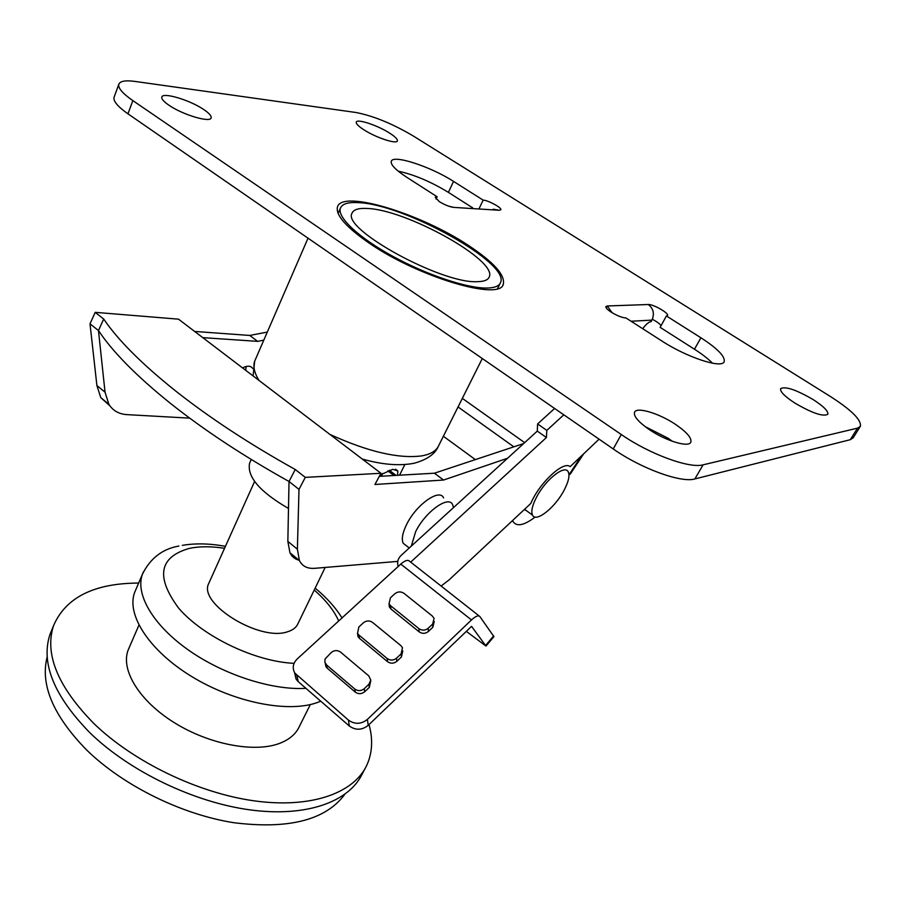 <?xml version="1.0" encoding="UTF-8"?>
<svg xmlns="http://www.w3.org/2000/svg" width="906" height="906" viewBox="0 0 906 906"><rect width="100%" height="100%" fill="white"/><g stroke="black" fill="none" stroke-linecap="round" stroke-linejoin="round"><path stroke-width="1.36" d="M642.728 328.719C645.91 324.359 648.707 321.981 651.131 321.596L651.935 320.112L631.074 321.245M397.598 475.31L397.836 470.95L392.717 469.319L379.999 475.072M493.238 209.184L499.217 210.271L500.848 209.796C502.105 207.87 488.221 200.271 483.158 200.124L453.544 181.404C430.554 166.5 392.626 154.122 391.267 161.404C390.577 164.756 395.741 170.045 406.749 177.27L437.156 196.795L435.22 197.338L439.365 201.664C444.767 204.926 449.535 206.828 453.657 207.383L448.459 206.104M606.239 307.938L607.28 305.968L605.899 306.568C605.604 307.768 607.382 309.637 611.222 312.174C617.258 315.82 622.173 317.757 625.967 317.961L661.663 340.871C686.929 357.428 722.059 368.946 724.177 361.664C725.298 356.522 717.541 348.561 700.916 337.768L666.397 315.945L667.529 315.447C669.16 313.216 653.022 304.054 648.311 304.518C653.441 308.572 654.653 313.77 651.935 320.112M468.73 245.628C420.916 213.556 341.63 189.241 337.44 207.078C335.594 215.096 346.058 227.032 368.833 242.876C417.926 277.089 500.735 301.46 503.34 284.031C505.174 274.971 493.645 262.174 468.73 245.628M203.816 109.581C190.056 100.056 162.242 91.755 161.778 97.191C161.472 99.048 163.827 101.71 168.867 105.164C182.752 114.892 210.894 123.171 211.155 117.757C211.472 115.832 209.026 113.114 203.816 109.581M672.388 441.313L668.096 438.232L645.151 426.624M675.842 424.608C659.432 413.419 636.567 406.477 634.54 412.253C633.43 416.137 638.288 421.879 649.104 429.455C665.638 440.882 688.888 447.881 690.814 442.173C691.901 438.108 686.907 432.253 675.842 424.608M813.328 399.682C796.261 389.75 785.366 386.069 780.644 388.64C779.919 391.562 784.641 396.352 794.822 403.045C812.07 413.113 823.056 416.873 827.801 414.302C828.48 411.267 823.656 406.398 813.328 399.682M389.523 133.057C377.496 125.288 356.771 118.448 356.262 122.174C355.956 123.771 358.516 126.319 363.929 129.818C376.047 137.712 396.987 144.564 397.383 140.849C397.677 139.196 395.05 136.602 389.523 133.057M413.442 136.081C392.57 123.726 373.397 115.866 355.933 112.491L135.017 81.427C125.198 80.113 119.773 81.132 118.731 84.507C118.12 88.267 122.82 93.635 132.842 100.611L621.267 434.506C649.387 454.076 689.511 468.798 703.113 464.835L857.506 428.153L860.349 426.352C861.629 420.124 851.685 410.192 830.508 396.568L413.442 136.081M472.717 207.87L448.413 192.378C430.916 181.721 414.189 174.643 398.21 171.155M712.501 363.215C708.198 358.821 702.184 354.167 694.472 349.229L660.146 327.349L666.397 315.945M661.063 325.673C659.749 323.77 656.839 321.63 652.354 319.252M114.269 96.738L113.997 97.508C113.341 101.37 117.995 106.806 127.961 113.828L613.26 448.968C641.176 468.606 681.176 483.147 694.868 478.946L850.304 439.693L853.18 437.813L860.213 426.556M436.08 199.094L437.156 196.795M479.251 208.289L483.158 200.124M612.116 312.729L607.28 305.968L648.311 304.518M583.328 454.336L570.112 474.348L569.285 474.359L581.188 456.341M524.642 442.638L462.343 398.38M512.581 520.52L513 521.482C516.658 526.975 524.03 525.503 535.129 517.054M402.796 650.984L401.392 657.02L401.109 653.86L396.545 658.175L396.851 661.312L401.392 657.02M396.851 661.312C393.804 663.69 390.69 663.804 387.541 661.674L359.365 638.254L357.972 636.533L357.508 633.283M466.341 631.369L485.99 646.069L471.573 626.363L368.21 725.344C361.97 730.259 355.684 730.485 349.342 726.023L348.402 720.089L294.846 673.09C292.117 668.084 292.887 663.385 297.157 659.002L400.792 564.098C404.925 560.52 407.813 559.534 409.455 561.154L479.183 615.978M348.402 720.089C354.778 724.562 361.109 724.336 367.406 719.398L471.482 619.942L400.792 564.098M370.713 681.006L369.308 687.371L368.901 684.29L364.246 688.696L364.665 691.765L369.308 687.371M364.665 691.765C361.551 694.177 358.425 694.302 355.265 692.116L327.157 668.118L325.956 666.703L325.288 663.362M434.234 621.482L432.83 627.28L432.66 624.064L428.198 628.277L428.379 631.493L432.83 627.28M428.379 631.493C425.39 633.815 422.309 633.94 419.15 631.856L390.928 608.991L389.365 606.986L389.07 603.917M563.815 414.823L546.805 430.395L546.42 437.53L410.69 562.128M441.12 586.046L449.161 579.829L530.825 503.453C539.138 483.113 563.759 460.271 570.146 466.669L599.081 439.184M554.608 408.47L537.609 423.951L537.281 431.109L401.313 555.242C397.949 558.368 396.907 562.116 398.176 566.488M546.805 430.395L537.609 423.951M546.42 437.53L537.281 431.109M471.482 619.942C475.616 616.182 478.402 615.038 479.852 616.51L493.906 636.624M349.342 726.023L298.199 681.618L296.126 679.228L294.552 672.603M355.265 692.116L354.824 689.047L326.613 665.004L327.157 668.118M368.901 684.29L370.792 680.066L368.776 675.887L340.554 652.105C337.451 649.987 334.359 650.112 331.268 652.467L325.073 659.013L324.824 662.116L326.613 665.004M354.824 689.047C357.983 691.233 361.132 691.119 364.246 688.696M387.541 661.674L387.202 658.537L358.935 635.072L359.365 638.254M401.109 653.86L402.468 647.688L400.882 645.65L372.593 622.433C369.489 620.361 366.432 620.485 363.397 622.796L358.855 626.997L357.542 633.339L358.935 635.072M387.202 658.537C390.373 660.667 393.487 660.553 396.545 658.175M419.15 631.856L418.934 628.651L390.611 605.74L390.928 608.991M432.66 624.064L434.076 618.356L432.332 616.023L403.997 593.351C400.894 591.335 397.859 591.459 394.88 593.724L390.418 597.835L389.048 603.736L390.611 605.74M418.934 628.651C422.105 630.735 425.186 630.61 428.198 628.277M299.286 560.282C295.05 559.262 291.936 556.76 289.954 552.773L287.848 541.414L289.025 481.494L295.243 469.501C249.49 444.008 209.558 417.791 175.447 390.837C141.936 364.053 118.018 340.124 103.692 319.025L98.471 330.543C112.638 351.834 136.398 375.922 169.728 402.796C203.657 429.84 243.42 456.069 289.025 481.494L299.003 489.399L297.383 549.195L299.388 560.52C302.31 566.273 307.44 568.866 314.801 568.311L397.734 561.392M202.774 337.632L257.678 341.369L249.75 335.447L194.654 331.449M379.308 476.352L434.416 473.204L443.566 480.033L374.925 484.484L380.973 473.283L178.527 319.172L95.187 312.344L90.011 323.838L98.471 330.543L105.039 392.185L108.845 404.246C112.865 410.656 118.913 414.121 126.976 414.631L189.705 418.142M90.011 323.838L96.897 385.537L100.77 397.621L109.954 405.899M245.73 370.328L246.138 366.477M252.933 368.64L252.831 368.482C250.747 365.662 247.327 365.48 242.559 367.915M434.416 473.204L523.623 443.578M507.519 458.277L443.566 480.033M267.293 332.083L249.75 335.447M257.678 341.369L263.793 340.158M295.243 469.501L305.277 477.371L380.973 473.283M103.692 319.025L95.187 312.344M299.003 489.399L305.277 477.371M524.359 509.5L526.59 510.78M536.703 496.85C532.286 505.333 530.882 511.426 532.49 515.106C535.786 522.898 554.834 507.858 563.906 490.599C568.458 482.003 569.919 475.786 568.288 471.958C565.151 464.2 545.831 479.251 536.703 496.85M443.612 497.926C439.67 487.994 416.047 504.744 406.534 524.642C402.479 532.977 401.358 539.183 403.17 543.238L406.669 545.978M453.476 507.609L452.683 504.755C448.844 494.88 425.254 511.765 415.639 531.686L411.324 546.091M477.371 281.675C484.076 281.573 488.017 280.011 489.217 276.987C497.96 260.441 406.035 209.388 367.066 208.471C358.391 208.006 353.374 209.626 351.981 213.329C341.755 229.082 441.72 283.986 477.371 281.675M209.207 582.422L208.708 583.532C197.882 603.6 259.92 641.867 287.598 631.742C292.853 630.146 296.296 627.473 297.938 623.713L325.175 567.439M250.124 462.049L249.58 463.272C246.896 476.783 259.875 491.845 288.493 508.481M358.266 202.638C347.961 202.027 341.981 203.918 340.35 208.323C337.179 217.417 358.889 237.802 393 256.421C427.032 275.05 467.394 288.448 486.998 288.051C494.619 287.893 499.127 286.081 500.52 282.615C510.576 263.193 404.019 203.997 358.266 202.638M135.877 589.534L134.654 592.411C126.127 614.744 149.297 650.802 191.97 676.703C234.529 702.682 288.663 713.203 317.598 702.433L320.747 701.187M381.449 476.228L382.604 473.442M51.948 629.579L49.875 634.687C40.702 663.351 54.1 696.102 90.068 732.931C129.705 771.436 194.088 802.399 250.192 809.907C306.364 817.405 348.787 801.912 362.106 774.143L364.903 768.866M138.652 583.056C94.009 583.249 65.617 597.507 53.477 625.831C44.394 654.302 57.916 686.918 94.054 723.701C133.884 762.173 198.482 793.226 254.665 800.915C310.939 808.594 353.34 793.328 366.545 765.763C372.332 753.384 373.159 739.647 369.036 724.551M47.18 656.861C40.057 684.574 53.137 715.547 86.421 749.783C122.865 785.457 181.121 814.347 233.555 822.671C288.561 829.568 325.628 820.145 344.767 794.392M129.241 647.507L128.165 650.01C120.43 669.874 139.252 700.984 174.507 722.795C209.648 744.675 254.994 753.045 279.988 743.226C289.512 739.489 295.956 733.928 299.32 726.555L310.328 704.562M255.447 359.388L254.677 361.177C252.899 366.364 254.314 372.762 258.923 380.373M329.909 434.404C367.847 451.709 398.425 458.878 421.641 455.899C430.758 454.28 436.466 450.803 438.764 445.469L482.286 358.527M389.297 470.259L396.081 475.39M499.217 210.271L453.657 207.383M132.842 100.611L127.961 113.828M621.267 434.506L613.26 448.968M703.113 464.835L694.868 478.946M857.506 428.153L850.304 439.693M694.472 349.229L700.916 337.768M448.413 192.378L453.544 181.404M296.93 675.491L298.199 681.618M367.406 719.398L368.21 725.344M485.673 645.4L493.634 635.91M105.039 392.185L96.897 385.537M287.848 541.414L297.383 549.195M143.408 571.879L142.435 574.211C135.119 593.906 152.593 624.642 187.938 649.693C223.227 674.744 272.026 690.485 305.922 688.322M224.541 548.311C211.404 546.273 199.784 546.273 189.682 548.3C159.105 556.873 155.424 576.828 178.663 608.153C203.08 636.692 255.458 661.731 294.065 663.328M338.685 620.961C334.088 610.565 325.934 600.259 314.235 590.044M253.091 375.933L254.677 361.177L308.029 238.176M438.21 446.624C434.823 454.223 426.817 459.761 414.167 463.238C399.614 466.114 382.309 464.71 362.264 459.036M395.548 469.217L397.836 470.95M118.731 84.507L113.997 97.508M502.887 284.937L503.34 284.031M399.569 475.197L404.823 464.552M513 521.482L512.196 520.882M294.846 673.09L296.126 679.228M493.929 636.59L485.99 646.069M325.956 666.703L325.413 663.577M357.972 636.533L357.542 633.339M389.365 606.986L389.048 603.736M108.845 404.246L100.77 397.621M289.954 552.773L299.388 560.52M443.374 436.273L475.356 459.602M524.574 509.297L532.49 515.106M458.051 406.953L513.838 446.828M403.17 543.238L409.252 547.994M387.813 470.837L393.974 475.514M488.844 277.757L489.217 276.987M208.708 583.532L254.609 481.46M249.58 463.272L251.268 459.478M338.108 213.42L340.35 208.323M134.654 592.411L142.435 574.211C150.294 558.3 162.434 548.911 178.867 546.058M342.026 617.915C335.367 607.314 326.42 597.394 315.152 588.141M225.424 546.363C209.852 543.453 195.481 543.124 182.31 545.367M497.575 288.561L500.078 283.487M49.875 634.687L53.477 625.831M138.924 625.163L128.165 650.01"/></g></svg>
